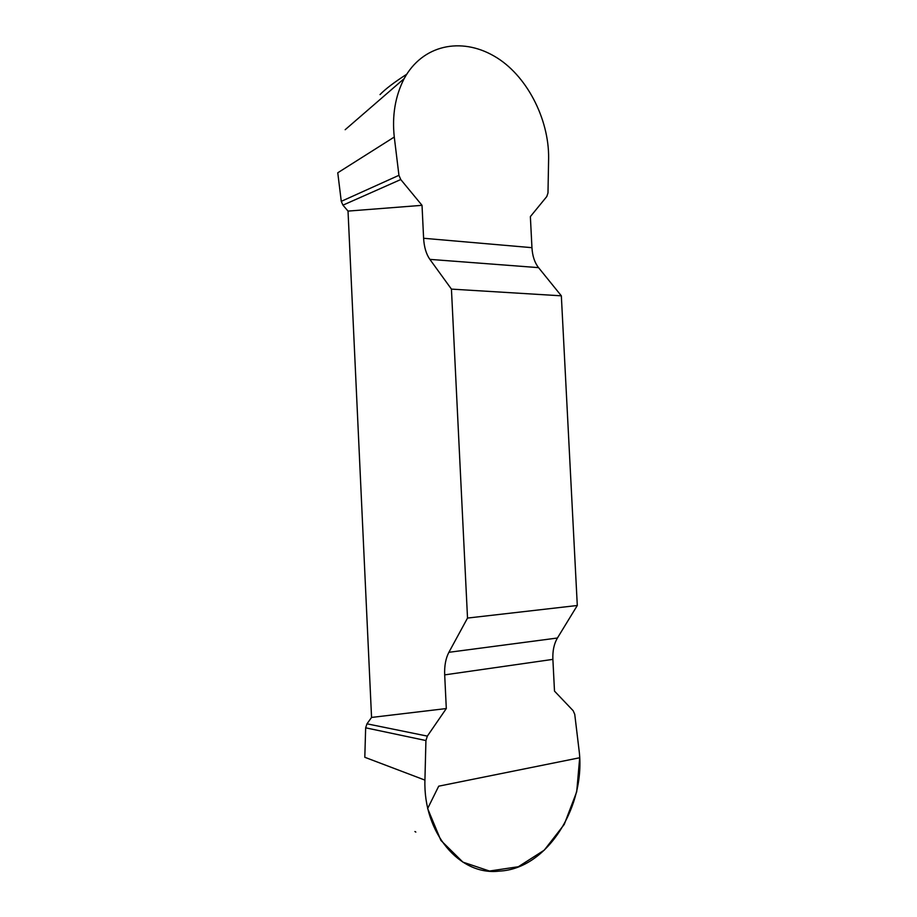 <?xml version="1.0" encoding="UTF-8"?>
<svg xmlns="http://www.w3.org/2000/svg" width="917" height="917" viewBox="0 0 917 917"><rect width="100%" height="100%" fill="white"/><g stroke="black" fill="none" stroke-linecap="round" stroke-linejoin="round"><path stroke-width="1.38" d="M425.924 740.546L365.654 727.811L364.806 757.282L424.926 780.103C423.241 832.774 459.532 876.044 499.295 871.104C548.068 869.007 586.41 804.874 579.005 749.762L574.741 714.297L573.171 710.721L554.498 691.109L552.882 659.369C552.527 650.887 554.04 643.768 557.421 638.014L577.297 605.495L467.521 618.069L448.883 652.308C445.719 658.349 444.321 665.88 444.688 674.878L446.304 708.554L427.345 736.122L425.924 740.546L424.926 780.103M365.654 727.811L366.983 723.822L371.557 717.438L446.304 708.554M400.752 179.537L422.026 205.328L423.608 238.271C424.113 247.074 426.199 254.112 429.878 259.373L451.439 289.107L561.342 295.824L538.543 267.638C534.645 262.64 532.445 255.992 531.952 247.682L530.37 216.607L546.807 196.513L547.988 192.948L548.63 158.297C549.123 118.786 526.392 74.483 494.16 56.109C461.033 36.875 422.393 44.738 404.007 78.896C395.216 96.285 391.972 115.657 394.276 137.034L398.941 175.319L400.752 179.537L342.947 205.156L348.024 211.093L371.557 717.438M342.947 205.156L341.273 201.35L337.765 172.786L394.276 137.034M406.644 74.3C394.218 82.301 385.335 89.064 380.016 94.589M414.92 831.524L415.825 832.086M422.026 205.328L348.024 211.093M451.439 289.107L467.521 618.069M561.342 295.824L577.297 605.495M427.345 736.122L366.983 723.822M398.941 175.319L341.273 201.35M579.693 757.751L576.713 791.772L564.219 824.463L544.251 850.162L518.334 866.737L489.472 871.035L462.902 862.129L440.894 840.419L427.643 808.542L438.704 786.178L579.693 757.751M552.882 659.369L444.688 674.878M448.883 652.308L557.421 638.014M538.543 267.638L429.878 259.373M423.608 238.271L531.952 247.682M403.893 78.851L345.17 129.71"/></g></svg>
